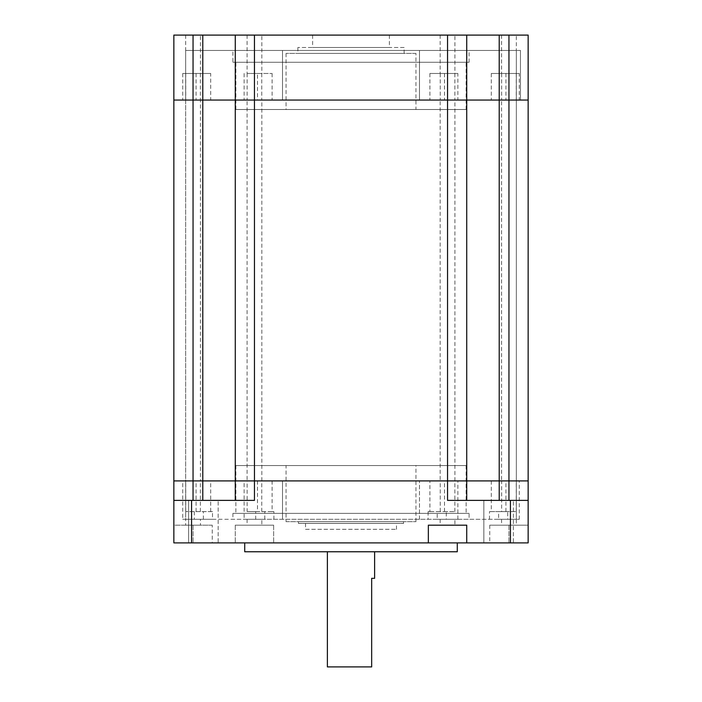 <?xml version="1.0" encoding="UTF-8"?>
<svg xmlns="http://www.w3.org/2000/svg" width="702" height="702" viewBox="0 0 702 702"><rect width="100%" height="100%" fill="white"/><g stroke="black" fill="none" stroke-linecap="round" stroke-linejoin="round"><path stroke-width="0.53" stroke-dasharray="3.51 2.63" d="M440.163 480.905L454.922 480.905L440.163 480.905L440.163 100.053L454.922 100.053L440.163 100.053M454.922 480.905L454.922 100.053M200.43 480.905L185.67 480.905L185.67 100.053L519.287 100.053L505.914 100.053L516.33 100.053L516.33 50.456L516.33 100.053L182.713 100.053L196.086 100.053L185.67 100.053L185.67 480.905L200.43 480.905L200.43 100.053M247.078 480.905L261.837 480.905L247.078 480.905L247.078 100.053L261.837 100.053L247.078 100.053M261.837 480.905L261.837 100.053M501.57 480.905L516.33 480.905L501.57 480.905L501.57 100.053M437.206 519.287L457.871 519.287L437.206 519.287L437.206 511.609L454.852 511.609L444.506 511.609L446.305 511.609L446.305 519.287L516.33 519.287L501.57 519.287L516.33 519.287L516.33 100.053L516.33 480.905L185.67 480.905L519.287 480.905L419.48 480.905L516.33 480.905L516.33 525.184L501.57 525.184L516.33 525.184M212.241 525.184L193.05 525.184L212.241 525.184L212.241 542.9L173.859 542.9L191.576 542.9L191.576 500.386L173.859 500.386L254.457 500.386L173.859 500.386L173.859 480.905L193.05 480.905L193.05 100.053L173.859 100.053L235.267 100.053L235.267 35.1L173.859 35.1L173.859 480.905L528.141 480.905L528.141 100.053L508.95 100.053L528.141 100.053L528.141 35.1L508.95 35.1L508.95 100.053L499.21 100.053L508.95 100.053L508.95 480.905L528.141 480.905L528.141 500.386L447.543 500.386L528.141 500.386L447.543 500.386L447.543 480.905L466.733 480.905L466.733 100.053L499.21 100.053L447.543 100.053L466.733 100.053L466.733 480.905L466.733 35.1L508.95 35.1M193.05 500.386L193.05 480.905L235.267 480.905L235.267 35.1L254.457 35.1L254.457 100.053L447.543 100.053L235.267 100.053L254.457 100.053L254.457 480.905L447.543 480.905L447.543 35.1L466.733 35.1L466.733 100.053L466.733 35.1M235.267 500.386L235.267 100.053L235.267 500.386L235.267 480.905L254.457 480.905L254.457 500.386L191.576 500.386M457.871 73.482L429.896 73.482L457.871 73.482L457.871 100.053M519.287 73.482L491.303 73.482L519.287 73.482L519.287 100.053M200.43 35.1L185.67 35.1L200.43 35.1L200.43 73.482L185.67 73.482L200.43 73.482M185.67 35.1L185.67 73.482M389.382 35.1L312.618 35.1L389.382 35.1L389.382 47.499L312.618 47.499L389.382 47.499M312.618 35.1L312.618 47.499M404.141 47.499L297.859 47.499L404.141 47.499L404.141 53.405L297.859 53.405L404.141 53.405M297.859 47.499L297.859 53.405M415.953 53.405L286.047 53.405L415.953 53.405L415.953 109.503L286.047 109.503L415.953 109.503M286.047 53.405L286.047 109.503M235.863 109.503L466.137 109.503L235.863 109.503L235.863 62.259L466.137 62.259L235.863 62.259M466.137 109.503L466.137 62.259M232.906 62.259L469.094 62.259L232.906 62.259L232.906 50.456L469.094 50.456L232.906 50.456M469.094 62.259L469.094 50.456M516.33 35.1L501.57 35.1L516.33 35.1L516.33 73.482L501.57 73.482L516.33 73.482M501.57 35.1L501.57 73.482M261.837 35.1L247.078 35.1L261.837 35.1L261.837 73.482L247.078 73.482L261.837 73.482M247.078 35.1L247.078 73.482M454.922 35.1L440.163 35.1L454.922 35.1L454.922 73.482L440.163 73.482L454.922 73.482M440.163 35.1L440.163 73.482M520.463 50.456L185.67 50.456L516.33 50.456L516.33 100.053L520.463 100.053L516.33 100.053L516.33 50.456L520.463 50.456L520.463 100.053L520.463 50.456M254.457 35.1L447.543 35.1M193.05 35.1L193.05 100.053L235.267 100.053L235.267 35.1M210.697 73.482L182.713 73.482L210.697 73.482L210.697 100.053M196.086 73.482L196.086 100.053M185.67 50.456L185.67 100.053L185.67 50.456M282.52 50.456L282.52 100.053L282.52 50.456M419.48 50.456L419.48 100.053L419.48 50.456M429.896 73.482L429.896 100.053M444.506 73.482L444.506 100.053M505.914 73.482L505.914 100.053M491.303 73.482L491.303 100.053M257.494 73.482L272.104 73.482L257.494 73.482L257.494 100.053M272.104 73.482L272.104 100.053M327.378 551.763L374.622 551.763L327.378 551.763M305.537 529.317L396.463 529.317L305.537 529.317L305.537 523.42L396.463 523.42L305.537 523.42M396.463 529.317L396.463 523.42M298.447 523.42L403.553 523.42L298.447 523.42L298.447 521.647L403.553 521.647L298.447 521.647M403.553 523.42L403.553 521.647M286.047 521.647L415.953 521.647L286.047 521.647L286.047 465.549L415.953 465.549L286.047 465.549M415.953 521.647L415.953 465.549M466.137 465.549L235.863 465.549L466.137 465.549L466.137 513.381L235.863 513.381L466.137 513.381M235.863 465.549L235.863 513.381M469.094 513.381L232.906 513.381L469.094 513.381L469.094 519.287L232.906 519.287L469.094 519.287M232.906 513.381L232.906 519.287M498.613 519.287L519.287 519.287L498.613 519.287L498.613 511.609L501.64 511.609L501.64 480.905M519.287 519.287L519.287 480.905M182.713 519.287L203.387 519.287L182.713 519.287L182.713 480.905L282.52 480.905L182.713 480.905M212.495 511.609L185.74 511.609L212.495 511.609L212.495 519.287L185.67 519.287L185.67 525.184L200.43 525.184L185.67 525.184M203.387 519.287L203.387 511.609M244.129 519.287L264.794 519.287L244.129 519.287L244.129 480.905M272.104 480.905L272.104 511.609L247.148 511.609L247.148 480.905M264.794 519.287L264.794 511.609M457.871 519.287L457.871 480.905M457.283 542.9L244.717 542.9L457.283 542.9M483.853 542.9L483.853 500.386L513.381 500.386L483.853 500.386L513.381 500.386L483.853 500.386L483.853 542.9L513.381 542.9L513.381 500.386L513.381 542.9L483.853 542.9M188.619 542.9L188.619 500.386L218.146 500.386L188.619 500.386L218.146 500.386L188.619 500.386L188.619 542.9L218.146 542.9L218.146 500.386L218.146 542.9L188.619 542.9M454.922 519.287L440.163 519.287L454.922 519.287L454.922 525.184L440.163 525.184L454.922 525.184M440.163 519.287L440.163 525.184M261.837 519.287L247.078 519.287L261.837 519.287L261.837 525.184L247.078 525.184L261.837 525.184M247.078 519.287L247.078 525.184M257.494 480.905L257.494 511.609L255.695 511.609L255.695 519.287L185.67 519.287L200.43 519.287L200.43 525.184M501.57 519.287L501.57 525.184M244.717 551.763L457.283 551.763M212.495 519.287L446.305 519.287M516.33 519.287L255.695 519.287M200.43 519.287L185.67 519.287L185.67 480.905L185.67 519.287M210.697 511.609L210.697 480.905M282.52 519.287L282.52 480.905L419.48 480.905L282.52 480.905L282.52 519.287M194.278 511.609L194.278 519.287M196.086 511.609L196.086 480.905M272.104 511.609L273.903 511.609L273.903 519.287M491.303 480.905L491.303 511.609L489.505 511.609L489.505 519.287M419.48 519.287L419.48 480.905L419.48 519.287M498.613 511.609L516.26 511.609L505.914 511.609L507.721 511.609L507.721 519.287M505.914 511.609L505.914 480.905M446.305 511.609L428.097 511.609L428.097 519.287M428.097 511.609L429.896 511.609L429.896 480.905M444.506 511.609L444.506 480.905M429.896 511.609L437.206 511.609M173.859 500.386L173.859 542.9L173.859 525.184L193.05 525.184L173.859 525.184L173.859 542.9L212.241 542.9M191.576 542.9L510.424 542.9L510.424 500.386M528.141 500.386L528.141 542.9L528.141 525.184L489.759 525.184L528.141 525.184L528.141 542.9L489.759 542.9L510.424 542.9M273.648 525.184L273.648 542.9L273.648 525.184L235.267 525.184L273.648 525.184M235.267 525.184L235.267 542.9L235.267 525.184M466.733 542.9L466.733 525.184L428.352 525.184L428.352 542.9M466.733 500.386L466.733 480.905L466.733 500.386L466.733 480.905L508.95 480.905L508.95 500.386M257.494 511.609L247.148 511.609M491.303 511.609L501.64 511.609M489.505 511.609L507.721 511.609M255.695 511.609L273.903 511.609M327.378 666.9L371.665 666.9L371.665 578.334L374.622 578.334M499.21 500.386L499.21 35.1M202.79 500.386L202.79 35.1M440.233 73.482L440.233 100.053M516.26 73.482L516.26 100.053M501.64 73.482L501.64 100.053M261.767 73.482L261.767 100.053M247.148 73.482L247.148 100.053M185.74 73.482L185.74 100.053M200.36 73.482L200.36 100.053M454.852 73.482L454.852 100.053M185.74 511.609L185.74 480.905M261.767 511.609L261.767 480.905M454.852 511.609L454.852 480.905M193.05 525.184L193.05 542.9L193.05 525.184M200.36 511.609L200.36 480.905M440.233 511.609L440.233 480.905M508.95 525.184L508.95 542.9L508.95 525.184M516.26 511.609L516.26 480.905M244.129 73.482L244.129 100.053M182.713 73.482L182.713 100.053M489.759 525.184L489.759 542.9"/><path stroke-width="1.05" d="M528.141 500.386L528.141 542.9L510.424 542.9L510.424 500.386L528.141 500.386L528.141 480.905L508.95 480.905L508.95 100.053L528.141 100.053L466.733 100.053L466.733 35.1L528.141 35.1L528.141 480.905L173.859 480.905L173.859 100.053L193.05 100.053L173.859 100.053L173.859 35.1L193.05 35.1L193.05 100.053L202.79 100.053L193.05 100.053L193.05 480.905L173.859 480.905L173.859 500.386L254.457 500.386L254.466 480.905L235.267 480.905L235.267 100.053L202.79 100.053L254.457 100.053L235.267 100.053L235.267 35.1L193.05 35.1M466.733 35.1L447.543 35.1L447.543 100.053L254.457 100.053L466.733 100.053L447.543 100.053L447.543 480.905L254.466 480.905L254.457 35.1L235.267 35.1M508.95 500.386L508.95 480.905L466.733 480.905L466.733 100.053L508.95 100.053L508.95 35.1M447.543 35.1L254.457 35.1M374.622 551.763L374.622 578.334L371.665 578.334L371.665 666.9L327.378 666.9L327.378 551.763M457.283 542.9L457.283 551.763L244.717 551.763L244.717 542.9M510.424 500.386L447.543 500.386L447.543 480.905L466.733 480.905L466.733 500.386M466.733 542.9L466.733 525.184L428.352 525.184L428.352 542.9L510.424 542.9M428.352 542.9L191.576 542.9L191.576 500.386M173.859 500.386L173.859 542.9L191.576 542.9M235.267 500.386L235.267 480.905L193.05 480.905L193.05 500.386M499.21 500.386L499.21 35.1M202.79 500.386L202.79 35.1"/></g></svg>
